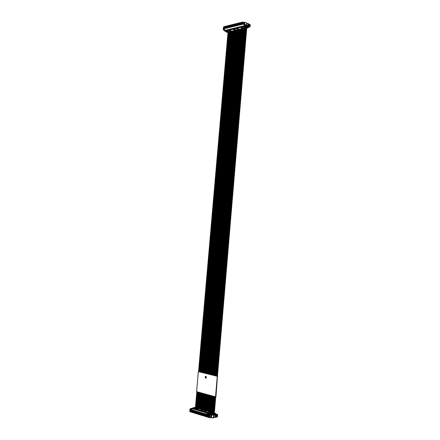 <?xml version="1.0" encoding="UTF-8"?>
<svg xmlns="http://www.w3.org/2000/svg" width="440" height="440" viewBox="0 0 440 440"><rect width="100%" height="100%" fill="white"/><g stroke="black" fill="none" stroke-linecap="round" stroke-linejoin="round"><path stroke-width="0.66" d="M198.55 371.646L217.25 376.299L215.523 396.82L215.969 396.737L217.465 376.178M198.325 371.674L196.592 391.633L215.523 396.82M205.315 377.955L205.31 376.349L205.48 377.053L205.75 376.459L206.003 377.179L206.316 376.701L206.195 378.092L205.975 377.476L205.706 378.076L205.453 377.35L205.266 377.96L205.469 377.372M205.513 377.02L205.354 376.343M206.036 377.152L205.794 376.448M206.195 378.175L206.234 376.558M205.755 378.065L205.992 377.504M217.25 376.299L217.69 376.233M198.55 371.668L217.465 376.2M205.716 377.421L205.739 377.108L205.716 377.421M194.387 407.561L193.325 407.952L211.668 413.435L211.635 413.848L193.215 408.298L193.017 408.892L211.838 414.552L212.735 414.475L209.215 415.393L190.273 409.651L190.168 410.85L190.3 409.327L193.028 408.782M209.748 414.249L210.281 414.452L209.534 414.359M209.374 414.348L209.688 414.409M208.967 414.227L209.27 414.266M208.257 413.952L208.599 413.963M208.175 413.991L208.665 413.963M207.785 413.848L208.329 413.82L207.911 413.952M208.329 413.82L207.812 413.666M209.303 414.915L209.632 414.925M209.105 414.86L209.418 414.975M209.105 414.942L209.847 414.893M205.788 413.859L206.245 413.782L205.854 413.908M205.59 413.798L205.871 413.798M206.222 414.035L206.646 413.903M206.498 414.013L207.075 414.073M207.097 414.051L206.707 414.111M206.882 414.189L207.18 414.255M207.592 414.348L208.247 414.458M207.147 414.243L207.922 414.32M208.257 414.392L207.917 414.486L208.357 414.584M210.199 414.601L210.628 414.513M208.115 414.359L207.57 414.398L208.093 414.381M207.531 414.178L207.103 414.249M210.964 416.07L209.49 416.394L209.594 415.162L190.3 409.327M212.735 414.475L212.702 414.86M213.07 413.677L212.608 413.501L214.044 413.441L213.07 413.677L212.971 414.816M212.608 413.501L212.537 414.398M193.066 408.337L211.888 413.98L212.581 413.826M211.888 413.98L211.838 414.552M194.59 407.616L193.21 407.743L193.16 408.315M193.21 407.743L193.551 407.82M209.935 414.519L210.281 414.409M207.702 413.732L208.071 413.743M209.165 414.733L209.759 414.915M209.49 414.854L209.764 414.87M208.456 414.667L208.83 414.563M209.698 414.491L209.996 414.326M210.953 416.235L209.435 416.422L209.539 415.19L190.273 409.36L190.273 409.651M210.843 417.505L209.688 417.764L189.778 411.67L209.347 417.5L209.215 415.393M212.735 417.643L212.707 417.973L212.13 417.72M213.637 417.681L212.707 417.973M213.4 414.805L213.989 413.479M190.185 410.377L189.811 411.521M209.413 416.719L209.798 416.488L209.688 417.764M209.11 416.625L209.737 416.515L209.655 417.752L189.778 411.67L190.278 409.36M202.219 410.185L201.757 410.25M201.773 410.053L202.323 410.163M195.085 408.254L195.531 408.188M195.635 408.166L195.102 408.062M204.765 411.147L205.337 411.065M205.233 411.087L204.781 410.949M209.325 412.511L209.907 412.429M209.809 412.451L209.341 412.308M212.113 413.138L211.624 413.199M211.64 412.995L212.218 413.116M190.168 410.85L189.877 410.762M190.905 410.96L190.834 411.763L190.196 411.57L190.267 410.768L190.905 410.96L190.834 411.763M191.642 411.186L191.571 411.989L190.933 411.791L191.004 410.993L191.642 411.186L191.571 411.989M192.379 411.411L192.308 412.214L191.67 412.016L191.741 411.219L192.379 411.411L192.308 412.214M193.116 411.637L193.05 412.44L192.406 412.242L192.478 411.439L193.116 411.637L193.05 412.44M193.859 411.862L193.787 412.665L193.149 412.473L193.215 411.664L193.859 411.862L193.787 412.665M194.601 412.088L194.53 412.891L193.886 412.698L193.958 411.889L194.601 412.088L194.53 412.891M195.344 412.313L195.278 413.122L194.629 412.924L194.7 412.12L195.344 412.313L195.278 413.122M196.091 412.544L196.02 413.347L195.377 413.149L195.443 412.346L196.091 412.544L196.02 413.347M196.84 412.77L196.768 413.578L196.119 413.38L196.191 412.572L196.84 412.77L196.768 413.578M197.588 412.995L197.516 413.809L196.867 413.606L196.939 412.803L197.588 412.995L197.516 413.809M198.336 413.226L198.27 414.035L197.615 413.837L197.687 413.028L198.336 413.226L198.27 414.035M199.089 413.457L199.018 414.266L198.369 414.068L198.44 413.259L199.089 413.457L199.018 414.266M199.843 413.683L199.777 414.497L199.122 414.299L199.194 413.485L199.843 413.683L199.777 414.497M200.602 413.914L200.53 414.728L199.876 414.53L199.947 413.716L200.602 413.914L200.53 414.728M201.355 414.145L201.289 414.959L200.629 414.761L200.701 413.947L201.355 414.145L201.289 414.959M202.114 414.375L202.048 415.19L201.388 414.992L201.46 414.178L202.114 414.375L202.048 415.19M202.879 414.607L202.807 415.426L202.147 415.223L202.219 414.409L202.879 414.607L202.807 415.426M203.638 414.843L203.566 415.657L202.906 415.454L202.978 414.639L203.638 414.843L203.566 415.657M204.402 415.074L204.331 415.888L203.671 415.69L203.742 414.87L204.402 415.074L204.331 415.888M205.167 415.305L205.101 416.125L204.435 415.921L204.507 415.107L205.167 415.305L205.101 416.125M205.937 415.542L205.865 416.361L205.2 416.158L205.271 415.338L205.937 415.542L205.865 416.361M206.707 415.773L206.635 416.592L205.97 416.389L206.036 415.569L206.707 415.773L206.635 416.592M207.477 416.009L207.405 416.829L206.74 416.625L206.806 415.806L207.477 416.009L207.405 416.829M191.73 410.168L191.659 410.971L191.021 410.779L191.092 409.976L191.73 410.168L191.659 410.971M192.467 410.394L192.396 411.197L191.757 410.999L191.829 410.201L192.467 410.394L192.396 411.197M193.204 410.619L193.138 411.422L192.495 411.224L192.566 410.421L193.204 410.619L193.138 411.422M193.947 410.839L193.875 411.648L193.237 411.45L193.303 410.647L193.947 410.839L193.875 411.648M194.689 411.065L194.618 411.873L193.974 411.675L194.046 410.872L194.689 411.065L194.618 411.873M195.431 411.29L195.365 412.099L194.716 411.901L194.788 411.098L195.431 411.29L195.365 412.099M196.18 411.516L196.108 412.324L195.465 412.126L195.536 411.323L196.18 411.516L196.108 412.324M196.928 411.747L196.856 412.55L196.207 412.357L196.279 411.549L196.928 411.747L196.856 412.55M197.676 411.972L197.604 412.781L196.955 412.583L197.027 411.774L197.676 411.972L197.604 412.781M198.429 412.198L198.358 413.006L197.709 412.808L197.774 412L198.429 412.198L198.358 413.006M199.177 412.429L199.111 413.237L198.457 413.039L198.528 412.231L199.177 412.429L199.111 413.237M199.931 412.654L199.865 413.468L199.21 413.27L199.281 412.456L199.931 412.654L199.865 413.468M200.69 412.885L200.618 413.694L199.964 413.495L200.035 412.687L200.69 412.885L200.618 413.694M201.443 413.116L201.377 413.925L200.717 413.727L200.788 412.913L201.443 413.116L201.377 413.925M202.202 413.341L202.136 414.156L201.476 413.958L201.548 413.144L202.202 413.341L202.136 414.156M202.966 413.573L202.895 414.387L202.235 414.189L202.306 413.375L202.966 413.573L202.895 414.387M203.726 413.804L203.66 414.623L203 414.42L203.066 413.606L203.726 413.804L203.66 414.623M204.49 414.035L204.419 414.854L203.759 414.651L203.83 413.837L204.49 414.035L204.419 414.854M205.255 414.271L205.189 415.085L204.523 414.882L204.595 414.068L205.255 414.271L205.189 415.085M206.024 414.502L205.953 415.322L205.288 415.118L205.359 414.299L206.024 414.502L205.953 415.322M206.795 414.733L206.723 415.553L206.058 415.349L206.129 414.53L206.795 414.733L206.723 415.553M207.565 414.97L207.493 415.789L206.828 415.586L206.894 414.766L207.565 414.97L207.493 415.789M208.335 415.201L208.269 416.026L207.597 415.822L207.669 414.997L208.335 415.201L208.269 416.026M190.993 409.948L190.922 410.745L190.289 410.553L190.355 409.756L190.993 409.948L190.922 410.745M208.247 416.245L208.175 417.065L207.51 416.861L207.576 416.042L208.247 416.245L208.175 417.065M209.11 415.437L209.038 416.257L208.368 416.053L208.439 415.234L209.11 415.437L209.038 416.257M209.022 416.482L208.951 417.302L208.28 417.098L208.351 416.279L209.022 416.482L208.951 417.302M189.882 410.471L189.778 411.664L209.347 417.5M190.856 411.466L190.267 410.768M190.196 411.57L190.531 411.367M190.564 410.999L190.889 411.098M191.593 411.692L191.004 410.993M190.933 411.791L191.268 411.593M191.296 411.224L191.62 411.323M192.33 411.917L191.741 411.219M191.67 412.016L192 411.818M192.032 411.45L192.357 411.549M193.066 412.143L192.478 411.439M192.406 412.242L193.05 412.115L192.786 411.702L193.061 411.983M192.775 411.675L193.1 411.774M193.809 412.368L193.215 411.664M193.149 412.473L193.479 412.269M193.512 411.901L193.837 412M194.552 412.594L193.958 411.889M193.886 412.698L194.222 412.495M194.255 412.126L194.579 412.225M195.294 412.825L194.7 412.12M194.629 412.924L194.964 412.72M194.997 412.352L195.327 412.451M196.037 413.05L195.443 412.346M195.377 413.149L196.02 413.023L195.756 412.61L196.037 412.891M195.74 412.577L196.07 412.676M196.785 413.276L196.191 412.572M196.119 413.38L196.455 413.177M196.488 412.808L196.818 412.907M197.532 413.507L196.939 412.803M196.867 413.606L197.203 413.408M197.236 413.034L197.566 413.132M198.286 413.738L197.687 413.028M197.615 413.837L197.951 413.633M197.984 413.264L198.314 413.364M199.034 413.963L198.44 413.259M198.369 414.068L198.704 413.864M198.737 413.49L199.067 413.595M199.788 414.194L199.194 413.485M199.122 414.299L199.458 414.095M199.49 413.721L199.821 413.82M200.547 414.425L199.947 413.716M199.876 414.53L200.211 414.326M200.244 413.952L200.58 414.051M201.3 414.656L200.701 413.947M200.629 414.761L200.97 414.557M200.998 414.183L201.333 414.282M202.059 414.887L201.46 414.178M201.388 414.992L201.724 414.788M201.757 414.414L202.092 414.513M202.818 415.118L202.219 414.409M202.147 415.223L202.483 415.019M202.516 414.645L202.851 414.744L202.505 414.997L202.835 414.766M203.583 415.355L202.978 414.639M202.906 415.454L203.247 415.25M203.28 414.876L203.615 414.981M204.347 415.586L203.742 414.87M203.671 415.69L204.006 415.481M204.039 415.107L204.38 415.212M205.112 415.822L204.507 415.107M204.435 415.921L204.771 415.718M204.804 415.344L205.145 415.443M205.876 416.053L205.271 415.338M205.2 416.158L205.541 415.949M205.573 415.575L205.909 415.679M206.646 416.29L206.036 415.569M205.97 416.389L206.305 416.185M206.338 415.811L206.679 415.91M207.416 416.526L206.806 415.806M206.74 416.625L207.075 416.422M207.108 416.042L207.449 416.147M191.681 410.674L191.092 409.976M191.021 410.779L191.356 410.575M191.389 410.207L191.714 410.306M192.418 410.9L191.829 410.201M191.757 410.999L192.093 410.8M192.121 410.432L192.451 410.531M193.155 411.125L192.566 410.421M192.495 411.224L192.83 411.026M192.863 410.652L193.188 410.751M193.897 411.345L193.303 410.647M193.237 411.45L193.567 411.246M193.6 410.877L193.93 410.977M194.639 411.57L194.046 410.872M193.974 411.675L194.31 411.472M194.343 411.103L194.673 411.202M195.382 411.802L194.788 411.098M194.716 411.901L195.052 411.697M195.085 411.329L195.415 411.428M196.125 412.027L195.536 411.323M195.465 412.126L195.8 411.928M195.828 411.554L196.157 411.653M196.873 412.252L196.279 411.549M196.207 412.357L196.543 412.154M196.576 411.78L196.906 411.884L196.565 412.132L196.889 411.901M197.621 412.478L197.027 411.774M196.955 412.583L197.291 412.379M197.323 412.011L197.654 412.11L197.313 412.363L197.637 412.126M198.374 412.709L197.774 412M197.709 412.808L198.044 412.61M198.072 412.236L198.407 412.335M199.122 412.935L198.528 412.231M198.457 413.039L198.792 412.836M198.825 412.462L199.155 412.566M199.876 413.166L199.281 412.456M199.21 413.27L199.546 413.067M199.579 412.693L199.909 412.792L199.568 413.045L199.892 412.814M200.635 413.397L200.035 412.687M199.964 413.495L200.299 413.292M200.332 412.918L200.668 413.023M201.388 413.622L200.788 412.913M200.717 413.727L201.058 413.523M201.091 413.149L201.421 413.254M202.147 413.853L201.548 413.144M201.476 413.958L201.812 413.754M201.845 413.38L202.18 413.479M202.906 414.084L202.306 413.375M202.235 414.189L202.576 413.985M202.604 413.611L202.939 413.71M203.671 414.315L203.066 413.606M203 414.42L203.335 414.216M203.368 413.842L203.704 413.941M204.435 414.552L203.83 413.837M203.759 414.651L204.1 414.447M204.127 414.073L204.468 414.172M205.2 414.783L204.595 414.068M204.523 414.882L205.183 414.75L204.908 414.332L205.194 414.618M204.892 414.304L205.233 414.409M205.964 415.014L205.359 414.299M205.288 415.118L205.629 414.915M205.662 414.535L205.997 414.639M206.734 415.25L206.129 414.53M206.058 415.349L206.393 415.146M206.426 414.772L206.767 414.87M207.504 415.481L206.894 414.766M206.828 415.586L207.163 415.377M207.196 415.002L207.537 415.107M208.274 415.718L207.669 414.997M207.597 415.822L207.939 415.613M207.966 415.234L208.307 415.338M190.944 410.449L190.355 409.756M190.289 410.553L190.619 410.35M190.652 409.986L190.977 410.08M208.186 416.757L207.576 416.042M207.51 416.861L207.845 416.658M207.878 416.279L208.219 416.383M209.049 415.954L208.439 415.234M208.368 416.053L208.709 415.85M208.742 415.47L209.083 415.575M208.962 416.993L208.351 416.279M208.28 417.098L208.621 416.889M208.654 416.515L208.995 416.62M190.867 411.12L190.548 411.351L190.867 411.12M191.604 411.34L191.285 411.576L191.604 411.34M192.34 411.565L192.022 411.796L192.34 411.565M193.82 412.016L193.501 412.247L193.82 412.016M194.563 412.242L194.244 412.478L194.563 412.242M195.305 412.473L194.986 412.704L195.305 412.473M196.796 412.924L196.477 413.16L196.796 412.924M197.544 413.155L197.225 413.386L197.544 413.155M198.297 413.38L197.972 413.617L198.297 413.38M199.051 413.611L198.726 413.842L199.051 413.611M199.804 413.842L199.48 414.073L199.804 413.842M200.558 414.073L200.233 414.304L200.558 414.073M201.311 414.304L200.987 414.535L201.311 414.304M202.07 414.535L201.746 414.766L202.07 414.535M203.594 414.997L203.264 415.234L203.594 414.997M204.358 415.228L204.028 415.465L204.358 415.228M205.123 415.465L204.793 415.695L205.123 415.465M205.887 415.695L205.557 415.932L205.887 415.695M206.657 415.932L206.327 416.168L206.657 415.932M207.427 416.163L207.097 416.4L207.427 416.163M191.373 410.559L191.664 410.647L191.4 410.234L191.675 410.514M192.11 410.779L192.429 410.548L192.137 410.459L192.412 410.74M192.847 411.004L193.138 411.092L192.874 410.685L193.149 410.966M193.589 411.23L193.908 410.999L193.617 410.911L193.892 411.191M194.332 411.455L194.651 411.224L194.359 411.136L194.634 411.411M195.074 411.681L195.393 411.45L195.102 411.356L195.377 411.642M195.816 411.906L196.114 411.994L195.844 411.587L196.125 411.868M198.061 412.588L198.385 412.357L198.088 412.264L198.369 412.55M198.814 412.819L199.139 412.583L198.841 412.495L199.122 412.775M200.321 413.276L200.646 413.039L200.349 412.951L200.629 413.232M201.075 413.507L201.377 413.595L201.102 413.182L201.388 413.463M201.834 413.732L202.158 413.501L201.861 413.408L202.142 413.694M202.593 413.963L202.923 413.732L202.62 413.639L202.906 413.925M203.357 414.194L203.654 414.288L203.385 413.87L203.665 414.156M204.116 414.431L204.446 414.194L204.144 414.101L204.43 414.387M205.651 414.893L205.981 414.656L205.678 414.568L205.959 414.854M206.415 415.129L206.745 414.893L206.443 414.799L206.729 415.085M207.185 415.36L207.488 415.454L207.213 415.03L207.499 415.322M207.955 415.597L208.291 415.36L207.983 415.267L208.274 415.553M190.641 410.333L190.927 410.421L190.669 410.014L190.938 410.295M208.203 416.4L207.867 416.636L208.203 416.4M208.731 415.827L209.033 415.921L208.758 415.503L209.044 415.789M208.972 416.636L208.643 416.873L208.972 416.636M190.548 411.351L190.85 411.307M191.285 411.576L191.587 411.532M192.022 411.796L192.324 411.757M193.501 412.247L193.804 412.209M194.244 412.478L194.546 412.434M194.986 412.704L195.288 412.66M196.477 413.16L196.779 413.116M197.225 413.386L197.527 413.347M197.972 413.617L198.281 413.573M198.726 413.842L199.034 413.804M199.48 414.073L199.788 414.035M200.233 414.304L200.541 414.266M200.987 414.535L201.295 414.497M201.746 414.766L202.054 414.728M202.505 414.997L202.818 414.959M203.264 415.234L203.577 415.19M204.028 415.465L204.341 415.421M204.793 415.695L205.106 415.657M205.557 415.932L205.871 415.888M206.327 416.168L206.641 416.125M207.097 416.4L207.411 416.361M196.565 412.132L196.867 412.093M197.313 412.363L197.621 412.319M199.568 413.045L199.876 413.006M207.867 416.636L208.186 416.598M208.643 416.873L208.956 416.834M212.289 417.802L210.133 417.665M214.17 417.494L213.763 417.846L213.791 417.516M194.398 407.396L194.722 407.374M213.439 414.354L213.989 414.233L214.379 413.226L214.495 413.798L215.716 413.534L215.677 414.002L213.642 414.447L214.836 414.733L210.931 415.168L215.38 415.002L216.441 414.502L217.613 414.546L216.321 414.145L215.072 414.618L214.335 414.299L216.073 414.2M216.09 413.991L215.716 413.534M214.5 413.655L214.852 413.578L214.511 413.474M213.763 413.331L214.143 413.276M213.78 413.166L211.668 413.435M203.819 410.867L205.964 410.933L203.819 410.867M208.379 412.231L210.535 412.291L208.379 412.231M210.683 412.918L211.712 413.226L212.845 412.979L210.683 412.918M202.95 410.036L200.811 409.97L202.95 410.036M198.479 408.7L196.35 408.634L198.479 408.7M196.268 408.04L194.145 407.974L196.268 408.04M192.792 408.826L192.847 408.232L191.268 409.024L189.976 408.859L193.198 407.864M192.847 408.232L193.166 408.216M189.799 411.224L189.987 408.87L189.799 411.224M217.157 414.656L216.953 417.065L217.388 416.928M216.953 417.065L216.051 417.175L216.255 414.766M214.005 415.096L213.802 417.516L216.051 417.175M213.802 417.516L211.442 417.813L211.651 415.388M210.947 415.184L210.832 417.648L211.442 417.813M193.248 407.902L193.215 408.298L193.303 407.941M211.635 413.848L212.591 413.732M204.952 410.63L204.93 410.944M209.512 411.989L209.484 412.302M211.783 412.99L211.811 412.676M201.922 410.042L201.949 409.734M197.461 408.716L197.489 408.408M195.283 407.748L195.256 408.056M244.123 22.737L242.902 22L223.762 26.807L223.669 27.88L223.751 26.719L242.869 22.006M244.145 23.655L243.128 23.034L243.029 24.173L223.289 28.98L225.979 30.514M223.669 27.88L223.322 28.633L242.71 23.903L242.77 23.204L242.468 23.276L242.902 22M226.237 30.778L226.012 30.124L244.684 25.625L245.762 25.828L242.71 23.903M245.762 25.828L245.691 26.631L245.113 26.846L246.554 27.187L245.691 26.631M246.549 26.686L246.186 25.597M227.486 31.757L225.99 31.345L226.617 31.262M226.05 30.674L225.99 31.345M243.128 23.034L242.77 23.117L242.864 22.011L223.762 26.807M242.468 23.276L242.561 22.176M225.968 30.624L244.64 26.136L245.256 26.51L245.113 26.846M245.256 26.51L245.3 25.999M223.322 28.633L223.382 27.951M242.77 23.204L243.073 23.04L242.979 24.14L223.289 28.98M224.4 27.605L224.34 28.32L223.707 28.474L223.768 27.759L224.4 27.605L224.34 28.32M225.132 27.423L225.071 28.144L224.433 28.298L224.499 27.577L225.132 27.423L225.071 28.144M225.863 27.242L225.803 27.962L225.165 28.116L225.231 27.401L225.863 27.242L225.803 27.962M226.6 27.066L226.534 27.786L225.902 27.94L225.962 27.22L226.6 27.066L226.534 27.786M227.337 26.884L227.271 27.605L226.633 27.759L226.699 27.038L227.337 26.884L227.271 27.605M228.074 26.703L228.008 27.423L227.37 27.583L227.436 26.862L228.074 26.703L228.008 27.423M228.811 26.521L228.751 27.247L228.107 27.401L228.173 26.681L228.811 26.521L228.751 27.247M229.554 26.34L229.488 27.066L228.85 27.22L228.91 26.499L229.554 26.34L229.488 27.066M230.296 26.158L230.23 26.884L229.587 27.038L229.653 26.318L230.296 26.158L230.23 26.884M231.039 25.977L230.973 26.703L230.329 26.857L230.395 26.136L231.039 25.977L230.973 26.703M231.781 25.795L231.721 26.521L231.077 26.675L231.138 25.954L231.781 25.795L231.721 26.521M232.529 25.614L232.469 26.34L231.82 26.494L231.886 25.768L232.529 25.614L232.469 26.34M233.277 25.427L233.216 26.152L232.568 26.312L232.628 25.586L233.277 25.427L233.216 26.152M234.025 25.245L233.965 25.971L233.316 26.131L233.376 25.405L234.025 25.245L233.965 25.971M234.779 25.058L234.718 25.79L234.064 25.949L234.13 25.218L234.779 25.058L234.718 25.79M235.532 24.877L235.472 25.602L234.817 25.762L234.878 25.036L235.532 24.877L235.472 25.602M236.286 24.69L236.225 25.421L235.571 25.581L235.631 24.849L236.286 24.69L236.225 25.421M237.045 24.508L236.979 25.234L236.324 25.394L236.39 24.668L237.045 24.508L236.979 25.234M237.798 24.321L237.738 25.053L237.083 25.212L237.144 24.48L237.798 24.321L237.738 25.053M238.557 24.134L238.497 24.866L237.837 25.025L237.903 24.294L238.557 24.134L238.497 24.866M239.322 23.947L239.256 24.678L238.596 24.844L238.662 24.107L239.322 23.947L239.256 24.678M240.081 23.76L240.02 24.497L239.36 24.657L239.421 23.925L240.081 23.76L240.02 24.497M240.845 23.573L240.785 24.31L240.119 24.47L240.185 23.738L240.845 23.573L240.785 24.31M225.214 26.51L225.148 27.231L224.516 27.385L224.576 26.664L225.214 26.51L225.148 27.231M225.946 26.329L225.88 27.049L225.247 27.203L225.308 26.488L225.946 26.329L225.88 27.049M226.677 26.147L226.617 26.868L225.979 27.027L226.045 26.306L226.677 26.147L226.617 26.868M227.414 25.966L227.354 26.692L226.716 26.846L226.776 26.125L227.414 25.966L227.354 26.692M228.151 25.784L228.091 26.51L227.453 26.664L227.513 25.944L228.151 25.784L228.091 26.51M228.894 25.602L228.828 26.329L228.19 26.483L228.25 25.762L228.894 25.602L228.828 26.329M229.631 25.421L229.57 26.147L228.927 26.301L228.993 25.581L229.631 25.421L229.57 26.147M230.373 25.24L230.313 25.966L229.669 26.12L229.73 25.399L230.373 25.24L230.313 25.966M231.115 25.058L231.055 25.779L230.412 25.938L230.472 25.218L231.115 25.058L231.055 25.779M231.864 24.871L231.798 25.597L231.154 25.757L231.215 25.03L231.864 24.871L231.798 25.597M232.612 24.69L232.546 25.416L231.902 25.575L231.963 24.849L232.612 24.69L232.546 25.416M233.36 24.503L233.294 25.234L232.645 25.388L232.711 24.662L233.36 24.503L233.294 25.234M234.108 24.321L234.047 25.047L233.393 25.207L233.459 24.48L234.108 24.321L234.047 25.047M234.861 24.134L234.795 24.866L234.146 25.025L234.207 24.294L234.861 24.134L234.795 24.866M235.609 23.953L235.549 24.678L234.894 24.838L234.96 24.112L235.609 23.953L235.549 24.678M236.368 23.766L236.302 24.492L235.648 24.657L235.714 23.925L236.368 23.766L236.302 24.492M237.122 23.579L237.061 24.31L236.407 24.47L236.467 23.738L237.122 23.579L237.061 24.31M237.881 23.392L237.815 24.123L237.16 24.283L237.221 23.551L237.881 23.392L237.815 24.123M238.639 23.204L238.573 23.936L237.919 24.096L237.98 23.364L238.639 23.204L238.573 23.936M239.399 23.018L239.338 23.749L238.678 23.914L238.739 23.177L239.399 23.018L239.338 23.749M240.163 22.831L240.097 23.562L239.437 23.727L239.503 22.99L240.163 22.831L240.097 23.562M240.928 22.644L240.862 23.375L240.202 23.54L240.262 22.803L240.928 22.644L240.862 23.375M241.692 22.451L241.626 23.188L240.966 23.353L241.027 22.616L241.692 22.451L241.626 23.188M224.483 26.692L224.417 27.407L223.784 27.566L223.85 26.846L224.483 26.692L224.417 27.407M241.61 23.386L241.549 24.123L240.884 24.283L240.95 23.551L241.61 23.386L241.549 24.123M242.457 22.264L242.396 23.001L241.731 23.161L241.791 22.429L242.457 22.264L242.396 23.001M242.38 23.199L242.314 23.936L241.654 24.096L241.714 23.359L242.38 23.199L242.314 23.936M244.64 26.136L244.684 25.625M228.157 31.026L227.816 31.317L228.509 31.229M230.357 30.498L230.01 30.795L230.615 30.652M234.795 29.442L234.438 29.739L235.147 29.645M244.607 27.093L244.222 27.401L244.865 27.247M242.319 27.643L242.033 28L242.666 27.847M237.787 28.727L237.512 29.079L238.139 28.93M224.34 28.243L223.768 27.759M223.707 28.474L224.015 28.325M224.048 27.995L224.367 27.913M225.071 28.067L224.499 27.577M224.433 28.298L224.769 28.122M224.774 27.814L225.099 27.737M225.803 27.891L225.231 27.401M225.165 28.116L225.478 27.968M225.506 27.638L225.83 27.555M226.534 27.709L225.962 27.22M225.902 27.94L226.215 27.786M226.243 27.456L226.567 27.379M227.271 27.527L226.699 27.038M226.633 27.759L226.947 27.61M226.974 27.275L227.299 27.198M228.008 27.352L227.436 26.862M227.37 27.583L227.684 27.428M227.711 27.099L228.036 27.016M228.751 27.17L228.173 26.681M228.107 27.401L228.421 27.247M228.454 26.917L228.778 26.835M229.488 26.989L228.91 26.499M228.85 27.22L229.163 27.066M229.191 26.736L229.515 26.653M230.23 26.807L229.9 26.89L229.653 26.318M229.587 27.038L229.9 26.89M229.933 26.554L230.257 26.472M230.973 26.625L230.643 26.708L230.395 26.136M230.329 26.857L230.643 26.708M230.676 26.373L231 26.29M231.721 26.444L231.391 26.527L231.138 25.954M231.077 26.675L231.391 26.527M231.418 26.191L231.748 26.109M232.463 26.263L231.886 25.768M231.82 26.494L232.133 26.34M232.166 26.01L232.49 25.927M233.195 26.059L232.925 25.845L233.195 26.059L232.881 26.158L232.628 25.586M232.568 26.312L232.881 26.158M232.909 25.828L233.239 25.746M233.959 25.894L233.629 25.977L233.376 25.405M233.316 26.131L233.629 25.977M233.662 25.641L233.992 25.564M234.713 25.713L234.382 25.795L234.13 25.218M234.064 25.949L234.382 25.795M234.41 25.46L234.74 25.377M235.45 25.515L235.18 25.295L235.45 25.515L235.131 25.608L234.878 25.036M234.817 25.762L235.131 25.608M235.164 25.273L235.494 25.196M236.22 25.344L235.884 25.427L235.631 24.849M235.571 25.581L235.884 25.427M235.917 25.091L236.247 25.009M236.973 25.163L236.39 24.668M236.324 25.394L236.643 25.24M236.671 24.904L237.001 24.827M237.732 24.976L237.397 25.058L237.144 24.48M237.083 25.212L237.397 25.058M237.424 24.723L237.76 24.64M238.475 24.772L238.2 24.552L238.475 24.772L238.156 24.871L237.903 24.294M237.837 25.025L238.156 24.871M238.183 24.536L238.519 24.453M239.25 24.607L238.915 24.69L238.662 24.107M238.596 24.844L238.915 24.69M238.942 24.349L239.278 24.266M240.014 24.42L239.674 24.503L239.421 23.925M239.36 24.657L239.674 24.503M240.004 24.305L239.723 24.184L239.998 24.404L239.723 24.184L240.042 24.085M240.757 24.217L240.482 23.997L240.757 24.217L240.438 24.316L240.185 23.738M240.119 24.47L240.438 24.316M240.466 23.98L240.806 23.898M225.132 27.137L224.576 26.664M224.516 27.385L224.829 27.231M224.857 26.901L225.181 26.824M225.88 26.972L225.308 26.488M225.247 27.203L225.561 27.055M225.588 26.725L225.913 26.642M226.617 26.796L226.045 26.306M225.979 27.027L226.292 26.873M226.32 26.543L226.644 26.461M227.354 26.615L226.776 26.125M226.716 26.846L227.029 26.692M227.343 26.505L227.073 26.378L227.337 26.598L227.073 26.378L227.381 26.285M228.074 26.417L227.513 25.944M227.453 26.664L227.766 26.51M227.794 26.18L228.118 26.103M228.828 26.252L228.25 25.762M228.19 26.483L228.503 26.334M228.531 25.999L228.855 25.922M229.57 26.07L229.24 26.152L228.993 25.581M228.927 26.301L229.24 26.152M229.268 25.817L229.598 25.74M230.307 25.889L229.73 25.399M229.669 26.12L229.983 25.971M230.01 25.636L230.34 25.553M231.055 25.707L230.472 25.218M230.412 25.938L230.725 25.784M230.753 25.454L231.083 25.372M231.798 25.526L231.215 25.03M231.154 25.757L231.468 25.602M231.495 25.273L231.825 25.19M232.529 25.322L232.26 25.102L232.529 25.322L232.216 25.421L231.963 24.849M231.902 25.575L232.216 25.421M232.243 25.086L232.573 25.009M233.294 25.157L232.964 25.24L232.711 24.662M232.645 25.388L232.964 25.24M232.991 24.904L233.321 24.822M234.042 24.97L233.712 25.053L233.459 24.48M233.393 25.207L233.712 25.053M233.739 24.717L234.069 24.64M234.79 24.789L234.46 24.871L234.207 24.294M234.146 25.025L234.46 24.871M234.487 24.536L234.823 24.453M235.543 24.602L235.213 24.684L234.96 24.112M234.894 24.838L235.213 24.684M235.24 24.349L235.571 24.266M236.297 24.42L235.966 24.503L235.714 23.925M235.648 24.657L235.966 24.503M236.291 24.31L236.011 24.184L236.28 24.404L236.011 24.184L236.324 24.085M237.039 24.217L236.764 23.997L237.039 24.217L236.72 24.316L236.467 23.738M236.407 24.47L236.72 24.316M236.748 23.98L237.083 23.898M237.809 24.046L237.479 24.128L237.221 23.551M237.16 24.283L237.479 24.128M237.507 23.793L237.842 23.711M238.568 23.859L238.233 23.942L237.98 23.364M237.919 24.096L238.233 23.942M238.266 23.606L238.596 23.524M239.327 23.678L238.997 23.76L238.739 23.177M238.678 23.914L238.997 23.76M239.322 23.562L239.041 23.436L239.316 23.655L239.041 23.436L239.36 23.337M240.091 23.491L239.756 23.573L239.503 22.99M239.437 23.727L239.756 23.573M239.784 23.232L240.119 23.15M240.84 23.282L240.565 23.062L240.84 23.282L240.521 23.386L240.262 22.803M240.202 23.54L240.521 23.386M240.548 23.045L240.884 22.963M241.604 23.095L241.329 22.875L241.604 23.095L241.285 23.194L241.027 22.616M240.966 23.353L241.285 23.194M241.313 22.858L241.648 22.776M224.417 27.335L223.85 26.846M223.784 27.566L224.098 27.412M224.125 27.082L224.45 27.005M241.527 24.03L241.247 23.809L241.527 24.03L241.203 24.128L240.95 23.551M240.884 24.283L241.203 24.128M241.23 23.793L241.571 23.711M242.385 22.924L242.049 23.007L241.791 22.429M241.731 23.161L242.049 23.007M242.077 22.671L242.418 22.589M242.308 23.859L241.967 23.942L241.714 23.359M241.654 24.096L241.967 23.942M242 23.606L242.336 23.518M228.415 31.174L227.816 31.317M230.709 30.701L230.01 30.795M235.054 29.59L234.438 29.739M244.222 27.401L244.954 27.302M242.578 27.792L241.94 27.946M238.046 28.875L237.424 29.024M224.351 27.94L224.037 28.298L224.351 27.94M225.814 27.583L225.5 27.94L225.814 27.583M226.545 27.401L226.232 27.764L226.545 27.401M227.282 27.225L226.969 27.583L227.282 27.225M228.019 27.044L227.706 27.401L228.019 27.044M228.756 26.862L228.443 27.225L228.756 26.862M229.499 26.681L229.18 27.044L229.499 26.681M230.241 26.499L229.922 26.862L230.241 26.499M230.984 26.318L230.665 26.681L230.984 26.318M231.726 26.136L231.407 26.499L231.726 26.136M232.474 25.954L232.155 26.318L232.474 25.954M233.97 25.586L233.651 25.949L233.97 25.586M234.724 25.405L234.399 25.768L234.724 25.405M236.225 25.036L235.906 25.399L236.225 25.036M236.984 24.849L236.66 25.218L236.984 24.849M237.743 24.668L237.419 25.03L237.743 24.668M239.261 24.294L238.937 24.662L239.261 24.294M225.577 27.027L225.891 26.67L225.577 27.027M226.314 26.846L226.628 26.488L226.314 26.846M228.52 26.306L228.839 25.944L228.52 26.306M229.262 26.125L229.576 25.762L229.262 26.125M229.999 25.944L230.318 25.581L229.999 25.944M230.742 25.762L231.061 25.399L230.742 25.762M231.49 25.575L231.809 25.218L231.49 25.575M232.98 25.212L233.299 24.849L232.98 25.212M233.728 25.025L234.053 24.662L233.728 25.025M234.482 24.844L234.801 24.48L234.482 24.844M235.23 24.657L235.554 24.294L235.23 24.657M237.496 24.101L237.82 23.738L237.496 24.101M238.255 23.92L238.579 23.551L238.255 23.92M239.778 23.546L240.103 23.177L239.778 23.546M224.114 27.385L224.428 27.027L224.114 27.385M242.066 22.979L242.396 22.611L242.066 22.979M242.314 23.546L241.989 23.914L242.314 23.546M224.334 28.138L224.059 28.012M225.797 27.78L225.522 27.654M227.266 27.418L226.99 27.297M228.003 27.242L227.728 27.115M228.74 27.06L228.465 26.934M229.482 26.879L229.207 26.752M230.225 26.697L229.95 26.571M230.967 26.516L230.692 26.389M231.71 26.334L231.435 26.207M232.458 26.152L232.177 26.026M233.206 25.966L232.925 25.845M233.954 25.784L233.673 25.658M234.707 25.602L234.427 25.476M235.455 25.416L235.18 25.295M236.209 25.234L235.928 25.108M236.968 25.047L236.687 24.926M237.721 24.866L237.441 24.739M238.48 24.678L238.2 24.552M239.245 24.492L238.959 24.371M240.768 24.123L240.482 23.997M241.532 23.936L241.247 23.809M242.297 23.749L242.017 23.623M243.062 28.083L242.044 28.325L241.043 27.731L242.061 27.484L243.062 28.083M242.077 27.99L242.044 28.325M246.12 27.329L244.2 26.648L226.298 30.938L227.53 31.779M227.365 32.12L227.035 32.032L227.519 31.917M227.244 32.148L246.829 27.495L246.598 26.659M246.109 27.489L246.62 27.368M227.931 31.686L226.919 31.108L227.893 30.877L228.905 31.455L227.931 31.686L227.959 31.356M230.12 31.163L229.114 30.586L230.093 30.349L231.105 30.932L230.12 31.163L230.148 30.833M234.548 30.113L233.541 29.524L234.537 29.288L235.543 29.876L234.548 30.113L234.575 29.777M244.349 26.939L245.35 27.539L244.327 27.78L243.326 27.181L244.349 26.939M237.529 28.573L238.53 29.161L237.529 29.403L236.522 28.809L237.529 28.573M226.276 30.949L226.331 30.58L244.233 26.285L245.124 26.67M227.381 30.998L227.821 31.251M234.003 29.414L234.443 29.673M229.576 30.476L230.016 30.729M243.782 27.071L244.228 27.341M236.984 28.699L237.43 28.963M241.505 27.621L241.945 27.885M246.829 27.495L247.022 27.038L248.1 27.687L248.133 27.269L246.956 26.56L248.16 27.159L248.199 26.681M246.51 27.126L246.62 26.488L246.136 26.191M244.679 24.365L244.073 24.48L245.619 25.416L247.506 26.004L246.334 26.18L246.945 26.549L248.039 26.312L248.765 27.192L250.047 26.868L250.228 24.712L249.827 24.448L249.645 26.604L248.952 26.681L248.864 23.936L246.989 23.128L246.807 25.289L244.679 24.365L244.86 22.193L244.151 22.38L244.107 23.034M244.327 27.78L244.354 27.445M237.556 29.068L237.529 29.403M246.994 27.253L247.308 27.445L246.791 27.566M248.545 27.06L248.1 27.687M223.691 27.363L223.361 27.456L223.19 29.552L223.68 29.431L225.242 30.322L225.709 31.103L225.77 30.393M228.019 32.114L226.82 32.346L226.43 32.126L226.958 31.983L225.005 31.246L223.185 29.579L223.361 27.456M226.006 31.191L225.709 31.103M248.133 27.786L246.747 28.116L248.122 27.764M248.518 27.374L248.16 27.159M249.645 26.604L250.047 26.868M246.807 25.289L248.826 26.252M244.86 22.193L246.989 23.128M249.007 24.096L249.128 24.53L249.827 24.448M226.457 31.834L226.43 32.126M244.184 23.21L244.073 24.48M213.642 414.447L213.615 414.799M194.711 407.363L214.396 413.226L194.634 407.347M215.754 413.485L214.363 413.067L215.749 413.485M214.077 414.475L214.049 414.788M193.325 407.952L193.292 408.348M211.97 413.864L212.009 413.457M192.247 408.667L192.22 408.942M192.423 408.601L192.396 408.909M215.655 414.398L215.683 414.079M215.573 414.111L215.54 414.513M215.066 414.618L215.094 414.337M217.388 416.966L217.586 414.563M216.634 414.502L216.436 416.906M216.441 414.502L216.238 416.911M215.881 417.257L216.079 414.849M215.177 417.417L215.38 415.002M214.951 417.445L215.155 415.03M213.626 415.129L213.422 417.549M211.343 417.808L211.547 415.377M210.953 415.982L211.019 415.217M244.547 26.323L244.519 26.686M244.233 26.285L244.2 26.648M226.331 30.58L226.298 30.938M246.378 25.652L246.334 26.18M247.297 26.312L247.275 26.598M246.785 25.757L246.747 26.235M223.388 27.434L223.201 29.546M248.111 26.477L248.061 27.082M247.66 26.648L247.698 26.23M247.313 26.587L247.341 26.301M250.025 26.835L250.206 24.678M249.31 24.569L249.128 26.725M249.128 24.53L248.952 26.681M248.683 26.098L248.864 23.936M248.067 25.718L248.248 23.556M247.863 25.63L248.045 23.469M246.642 22.996L246.461 25.163M244.58 24.36L244.761 22.187M244.184 23.001L244.239 22.314M204.71 410.344L206.085 394.235M207.818 373.973L237.237 29.794M199.854 408.898L201.234 392.904M202.966 372.79L232.424 30.943M211.547 412.374L212.922 396.11M214.649 375.645L244.019 28.188M205.084 410.454L206.465 394.339M208.191 374.066L237.611 29.706M213.081 412.836L214.456 396.528M216.183 376.019L245.537 27.825M208.868 411.582L210.249 395.373M211.976 374.99L241.368 28.815M206.217 410.79L207.592 394.647M209.325 374.341L238.733 29.442M195.8 407.688L197.181 391.793M198.913 371.8L228.399 31.9M201.713 409.448L203.093 393.415M204.826 373.241L234.267 30.503M200.596 409.118L201.977 393.107M203.709 372.972L233.162 30.767M210.012 411.923L211.387 395.687M213.12 375.271L242.501 28.545M196.9 408.018L198.281 392.095M200.013 372.07L229.488 31.636M203.209 409.893L204.584 393.822M206.316 373.61L235.752 30.151M198.006 408.348L199.386 392.398M201.119 372.339L230.588 31.378M202.461 409.673L203.836 393.618M205.568 373.423L235.01 30.327M201.339 409.338L202.719 393.311M204.452 373.153L233.899 30.591M204.336 410.229L205.711 394.13M207.444 373.885L236.869 29.887M199.111 408.678L200.492 392.7M202.224 372.609L231.688 31.114M212.311 412.605L213.686 396.319M215.419 375.832L244.778 28.006M211.926 412.489L213.301 396.215M215.034 375.738L244.398 28.094M208.109 411.356L209.484 395.164M211.216 374.803L240.614 28.996M205.464 410.564L206.839 394.444M208.571 374.16L237.985 29.618M197.637 408.238L199.018 392.299M200.75 372.245L230.219 31.466M213.466 412.945L214.841 396.632M216.568 376.112L245.922 27.731M202.087 409.563L203.462 393.514M205.2 373.334L234.636 30.415M209.253 411.692L210.628 395.478M212.355 375.084L241.742 28.727M206.597 410.905L207.972 394.752M209.704 374.435L239.107 29.354M196.169 407.798L197.544 391.897M199.281 371.888L228.762 31.812M210.397 412.033L211.772 395.791M213.499 375.364L242.88 28.457M197.269 408.127L198.649 392.194M200.382 372.158L229.856 31.553M203.583 410.009L204.958 393.927M206.69 373.698L236.121 30.063M200.228 409.007L201.603 393.008M203.335 372.878L232.793 30.855M198.374 408.458L199.755 392.502M201.487 372.427L230.951 31.29M207.73 411.241L209.105 395.065M210.837 374.709L240.235 29.084M211.162 412.264L212.537 396M214.264 375.551L243.634 28.276M212.696 412.72L214.071 396.424M215.798 375.925L245.157 27.913M206.971 411.015L208.351 394.856M210.078 374.528L239.487 29.26M208.489 411.466L209.864 395.269M211.596 374.897L240.988 28.902M205.838 410.68L207.218 394.543M208.945 374.248L238.359 29.53M214.346 413.209L215.732 396.781M217.459 376.244L246.796 27.527M213.851 413.061L215.226 396.737M216.959 376.206L246.301 27.643M195.431 407.577L196.812 391.694M198.545 371.707L228.03 31.983M209.632 411.807L211.007 395.582M212.74 375.177L242.121 28.639M196.531 407.908L197.912 391.996M199.645 371.976L229.125 31.724M198.743 408.568L200.123 392.601M201.856 372.515L231.319 31.201M210.777 412.148L212.152 395.896M213.884 375.458L243.254 28.364M202.835 409.783L204.21 393.723M205.942 373.516L235.378 30.239M203.957 410.118L205.337 394.031M207.07 373.791L236.495 29.975M199.485 408.788L200.86 392.805M202.598 372.697L232.056 31.026M200.97 409.228L202.345 393.212M204.078 373.06L233.53 30.679M207.35 411.131L208.725 394.961M210.458 374.622L239.861 29.172M214.044 413.441L213.989 414.134M189.976 408.859L189.772 411.208M217.415 416.95L217.613 414.546M210.87 415.927L210.931 415.168M223.657 27.797L223.751 26.719M246.604 26.565L246.554 27.187M223.366 27.869L223.273 28.941M226.248 30.641L226.215 30.998M227.282 32.164L246.862 27.511M244.096 23.062L244.151 22.38"/></g></svg>
